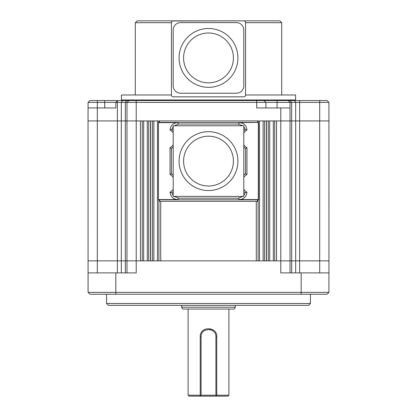 <?xml version="1.0" encoding="UTF-8"?>
<svg xmlns="http://www.w3.org/2000/svg" width="417" height="417" viewBox="0 0 417 417"><rect width="100%" height="100%" fill="white"/><g stroke="black" fill="none" stroke-linecap="round" stroke-linejoin="round"><path stroke-width="0.63" d="M172.602 96.708L173.284 96.838A1.856 1.856 0 0 1 171.434 94.982L171.434 22.706L135.296 22.706L135.296 94.982M172.586 20.986L243.716 20.85A1.856 1.856 0 0 1 245.566 22.706L281.704 22.706L281.704 94.982M171.434 94.982L121.394 94.982L121.394 99.986L295.606 99.986L295.606 94.982L245.566 94.982L245.566 22.706M208.5 28.497A29.419 29.419 0 0 1 237.919 57.916A29.419 29.419 0 0 1 208.5 87.341A29.419 29.419 0 0 1 179.081 57.916A29.419 29.419 0 0 1 208.5 28.497M319.698 100.544L319.698 102.394L328.935 102.394L327.079 100.544L288.168 100.544L290.013 102.238M208.5 82.827A24.911 24.911 0 0 1 183.589 57.916A24.911 24.911 0 0 1 208.5 33.006A24.911 24.911 0 0 1 233.411 57.916A24.911 24.911 0 0 1 208.5 82.827M106.564 294.214L106.564 303.482L310.436 303.482L310.436 294.214M106.564 303.482L108.42 305.338L308.58 305.338L310.436 303.482M208.5 131.689A29.419 29.419 0 0 1 237.919 161.108A29.419 29.419 0 0 1 208.5 190.533A29.419 29.419 0 0 1 179.081 161.108A29.419 29.419 0 0 1 208.5 131.689M208.5 186.018A24.911 24.911 0 0 1 183.589 161.108A24.911 24.911 0 0 1 208.5 136.203A24.911 24.911 0 0 1 233.411 161.108A24.911 24.911 0 0 1 208.5 186.018M181.624 305.338L181.624 307.188L235.376 307.188L235.376 305.338M181.624 307.188L182.698 309.044L234.302 309.044L235.376 307.188M188.114 309.044L188.114 395.222L200.238 395.222L200.238 336.842C199.644 326.084 217.351 326.073 216.762 336.842L216.762 395.222L228.886 395.222L228.886 309.044M216.762 395.222L216.334 395.644L216.84 396.15L227.958 396.15L228.886 395.222M227.958 396.15L189.042 396.15L188.114 395.222M281.704 22.706L279.854 20.85L137.146 20.85L135.296 22.706M171.434 22.706A1.856 1.856 0 0 1 173.284 20.85M173.284 96.838L243.716 96.838A1.856 1.856 0 0 0 245.566 94.982M173.196 30.024L173.196 85.808A7.412 7.412 0 0 0 180.608 93.22L236.392 93.22A7.412 7.412 0 0 0 243.804 85.808L243.804 30.024A7.412 7.412 0 0 0 236.392 22.612L180.608 22.612A7.412 7.412 0 0 0 173.196 30.024M97.302 100.544L89.921 100.544L88.065 102.394L97.302 102.394L97.302 100.544L104.714 100.544L104.714 102.394L97.302 102.394L97.302 107.956L88.055 107.956L88.034 120.93L88.065 102.394M288.168 100.544L104.714 100.544M117.724 100.544L115.863 102.394L104.714 102.394L104.714 107.956M256.684 100.544L256.684 102.394L126.987 102.394L128.843 100.544L126.987 102.394L115.863 102.394L115.858 107.956L97.302 107.956L97.302 120.93L117.38 120.93L117.38 100.888M290.023 272.906L290.023 107.956L290.044 120.93L290.023 107.956L256.684 107.956L256.684 102.394L265.921 102.394L264.065 100.544M299.62 100.544L299.62 120.93L319.698 120.93L319.698 102.394L265.921 102.394L265.931 107.956M327.079 100.544L328.935 102.394L328.966 260.854L328.914 292.364L327.053 294.214L328.914 292.364L301.168 292.364L301.168 272.906L280.782 272.906L280.782 107.956M126.987 102.394L126.977 272.906M126.659 100.544L125.35 102.394L125.324 120.93L290.044 120.93L290.013 102.394M88.034 260.854L97.302 260.854L97.302 120.93L88.034 120.93L88.086 292.364L88.055 272.906L115.832 272.906L115.832 292.364L301.168 292.364L301.168 294.214L89.947 294.214L88.086 292.364L89.947 294.214M276.544 120.93L276.544 260.854L140.456 260.854L140.456 120.93M122.645 100.544L121.331 102.394L121.311 120.93L125.324 120.93L125.324 260.854L136.218 260.854L136.218 272.906L115.832 272.906M257.612 120.93L257.612 122.426L159.388 122.426L159.388 120.93M88.086 292.364L115.832 292.364L115.832 294.214M328.945 272.906L301.168 272.906M243.804 189.339A10.196 10.196 0 0 0 246.958 192.18C246.478 196.636 244.008 199.102 239.551 199.566L258.316 199.566L258.54 199.795L257.612 199.795L257.612 201.328L159.388 201.328L159.388 199.795L158.46 199.795L158.46 122.426L158.46 199.795M173.196 132.882A10.196 10.196 0 0 0 170.042 130.041C170.522 125.585 172.992 123.119 177.449 122.65L158.684 122.65M242.955 125.804L238.159 124.042L178.841 124.042L177.449 122.65M257.612 122.426L239.551 122.65L238.159 124.042M159.388 122.426L158.46 122.426M327.053 294.214L301.168 294.214M258.54 199.795L258.54 122.426M158.684 199.566L177.449 199.566C172.992 199.102 170.522 196.636 170.042 192.18A10.196 10.196 0 0 0 173.196 189.339M173.196 177.361A10.196 10.196 0 0 0 170.042 174.52L170.042 147.696A10.196 10.196 0 0 0 173.196 144.861M170.042 130.041L171.705 129.463L173.196 126.659M174.045 125.804L178.841 124.042M243.804 126.659L245.295 129.463L246.958 130.041C246.478 125.585 244.008 123.119 239.551 122.65M246.958 130.041A10.196 10.196 0 0 0 243.804 132.882M243.804 144.861A10.196 10.196 0 0 0 246.958 147.696L246.958 174.52A10.196 10.196 0 0 0 243.804 177.361M258.316 199.566L258.316 122.65M257.612 199.795L159.388 199.795M242.955 196.417L238.159 198.179L178.841 198.179L174.045 196.417M170.042 174.52L171.434 173.753A11.587 11.587 0 0 1 173.196 175.213M173.196 191.486A11.587 11.587 0 0 1 171.705 192.758L170.042 192.18M173.196 195.563L171.705 192.758M171.705 129.463A11.587 11.587 0 0 1 173.196 130.735M173.196 147.008A11.587 11.587 0 0 1 171.434 148.468L170.042 147.696M171.434 148.468L171.434 173.753M243.804 125.804L173.196 125.804L173.196 196.417L243.804 196.417L243.804 125.804M246.958 147.696L245.566 148.468A11.587 11.587 0 0 1 243.804 147.008M243.804 130.735A11.587 11.587 0 0 1 245.295 129.463M245.566 148.468L245.566 173.753L246.958 174.52M246.958 192.18L245.295 192.758L243.804 195.563M245.295 192.758A11.587 11.587 0 0 1 243.804 191.486M243.804 175.213A11.587 11.587 0 0 1 245.566 173.753M201.088 395.222L201.088 336.842C200.624 327.288 216.366 327.267 215.912 336.842L215.912 395.222L201.088 395.222L200.16 396.15L216.84 396.15M200.16 396.15L200.645 395.665L200.238 395.222M215.912 395.222L216.334 395.644M202.709 396.15L214.291 396.15M212.623 330.681A7.412 7.412 0 0 0 209.954 329.576M140.456 260.854L136.218 260.854L136.218 100.544M277.076 100.544L277.076 107.956M290.341 100.544L291.65 102.394L291.676 120.93L290.044 120.93M294.355 100.544L295.669 102.394L295.689 120.93L291.676 120.93L291.676 260.854L276.544 260.854M125.34 272.906L125.324 260.854L121.311 260.854L121.311 120.93L117.38 120.93L117.38 260.854L121.311 260.854L121.326 272.906M295.674 272.906L295.689 260.854L299.62 260.854L299.62 120.93L295.689 120.93L295.689 260.854L291.676 260.854L291.66 272.906M299.62 272.906L299.62 260.854L319.698 260.854L319.698 120.93L328.966 120.93M319.698 272.906L319.698 260.854L328.966 260.854M97.302 272.906L97.302 260.854L117.38 260.854L117.38 272.906M274.735 120.93L274.735 260.854M273.323 260.854L273.323 120.93M269.705 260.854L269.705 120.93M268.293 120.93L268.293 260.854M153.873 260.854L153.873 120.93M152.46 120.93L152.46 260.854M264.54 120.93L264.54 260.854M263.127 260.854L263.127 120.93M259.51 260.854L259.51 120.93M258.102 120.93L258.102 122.426M258.102 199.795L258.102 260.854M158.898 120.93L158.898 122.426M158.898 199.795L158.898 260.854M157.49 260.854L157.49 120.93M148.707 120.93L148.707 260.854M147.295 260.854L147.295 120.93M143.677 260.854L143.677 120.93M142.265 120.93L142.265 260.854M160.712 201.328L160.712 260.854M256.288 260.854L256.288 201.328M266.484 120.93L266.484 260.854M150.652 120.93L150.652 260.854M266.348 260.854L266.348 120.93M150.516 260.854L150.516 120.93M239.551 199.566L238.159 198.179M178.841 198.179L177.449 199.566M216.762 336.842L215.912 336.842M200.238 336.842L201.088 336.842M295.048 100.544L295.606 99.986M121.952 100.544L121.394 99.986"/></g></svg>
